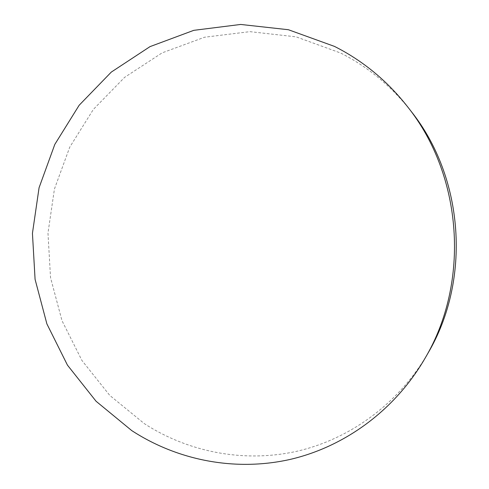 <?xml version="1.0" encoding="UTF-8"?>
<svg xmlns="http://www.w3.org/2000/svg" width="489" height="489" viewBox="0 0 489 489"><rect width="100%" height="100%" fill="white"/><g stroke="black" fill="none" stroke-linecap="round" stroke-linejoin="round"><path stroke-width="0.37" stroke-dasharray="2.44 1.83" d="M427.832 353.419C398.633 403.798 349.757 439.171 296.799 451.292C243.687 463.077 188.308 452.062 144.316 423.627L109.738 395.375L81.956 360.503L61.987 320.668L50.526 277.593L47.977 233.094L54.444 188.998L69.75 147.146L93.405 109.353L124.591 77.372L162.152 52.849L204.561 37.231L249.928 31.651L296.065 36.84L340.533 52.983C367.911 66.816 391.42 86.229 411.053 111.223"/><path stroke-width="0.73" d="M407.575 106.743L411.053 111.223C464.238 177.862 471.323 280.081 427.832 353.419L425.008 358.333C394.702 410.619 344.018 447.209 289.225 459.629C234.274 471.708 177.091 460.118 131.73 430.583L96.082 401.267L67.458 365.136L46.889 323.901L35.08 279.341L32.439 233.314L39.077 187.703L54.817 144.389L79.163 105.245L111.29 72.091L150.019 46.62L193.791 30.336L240.674 24.45L288.4 29.725L334.445 46.388C362.82 60.691 387.196 80.807 407.575 106.743C462.79 175.899 470.155 282.226 425.008 358.333"/></g></svg>
